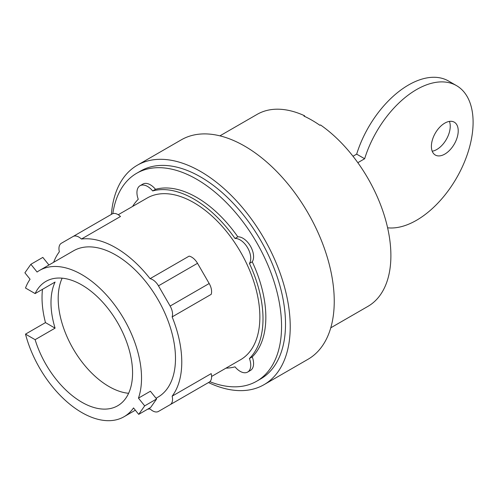 <?xml version="1.0" encoding="UTF-8"?>
<svg xmlns="http://www.w3.org/2000/svg" width="498" height="498" viewBox="0 0 498 498"><rect width="100%" height="100%" fill="white"/><g stroke="black" fill="none" stroke-linecap="round" stroke-linejoin="round"><path stroke-width="0.75" d="M456.523 85.637L448.542 81.025A80.029 46.208 120 0 0 356.661 154.143L364.642 158.75A80.029 46.208 -60 0 1 456.523 85.637A80.029 46.208 -60 0 1 473.1 122.271A80.029 46.208 -60 0 1 444.502 195.577A80.029 46.208 -60 0 1 387.612 227.81M432.208 151.205A18.974 10.956 120 0 0 436.821 149.487A18.974 10.956 120 0 0 449.42 121.4M444.807 154.1A18.974 10.956 -60 0 1 435.32 155.04A18.974 10.956 -60 0 1 432.413 139.838A18.974 10.956 -60 0 1 444.807 123.118A18.974 10.956 -60 0 1 454.288 122.178A18.974 10.956 -60 0 1 457.201 137.38A18.974 10.956 -60 0 1 444.807 154.1M62.15 278.177A71.799 41.452 -120 0 0 108.962 386.523A71.799 41.452 -120 0 0 128.615 393.296M356.661 154.143L353.001 156.254M364.642 158.75L357.825 162.69M48.941 265.011L42.822 257.398L30.876 264.295L24.9 272.792L30.073 279.229A84.473 48.773 -120 0 0 25.504 288.025L35.121 293.577A71.799 41.452 60 0 1 45.903 281.395A71.799 41.452 60 0 1 81.803 284.949A71.799 41.452 60 0 1 128.708 348.226A71.799 41.452 60 0 1 117.702 405.758A71.799 41.452 60 0 1 81.803 402.203A71.799 41.452 60 0 1 35.121 339.68L25.504 334.127L45.467 322.604A84.473 48.773 60 0 1 42.492 289.319M35.121 293.577L55.079 282.049A71.799 41.452 -120 0 0 55.079 328.151L35.121 339.68M156.621 398.966L144.675 405.864L138.456 398.132L150.402 391.235L156.621 398.966L150.651 407.464L138.699 414.361L144.675 405.864M138.456 398.132A84.473 48.773 -120 0 0 81.803 274.61A84.473 48.773 -120 0 0 39.566 270.42A84.473 48.773 -120 0 0 37.089 272.033L30.876 264.295M45.467 322.604L55.079 328.151M25.504 334.127A84.473 48.773 -120 0 0 81.803 412.549A84.473 48.773 -120 0 0 124.039 416.733A84.473 48.773 -120 0 0 133.526 407.93L138.699 414.361M172.146 316.902L211.196 294.362A11.672 6.735 -120 0 0 209.185 283.511L197.513 263.299A11.672 6.735 -120 0 0 189.122 256.128L150.072 278.668A11.672 6.735 60 0 1 158.47 285.84L170.135 306.052A11.672 6.735 60 0 1 172.146 316.902A93.363 53.902 60 0 1 172.146 396.165L211.196 373.625A11.672 6.735 -120 0 1 209.185 382.153L197.513 388.894A11.672 6.735 -120 0 1 197.482 388.907M53.635 262.303A93.363 53.902 60 0 1 59.355 251.783A11.672 6.735 60 0 1 61.366 243.254L112.087 213.972A11.672 6.735 -120 0 1 120.479 216.499L81.429 239.04A93.363 53.902 60 0 1 115.754 247.743A93.363 53.902 60 0 1 150.072 278.668M39.566 270.42L73.517 250.818A84.473 48.773 60 0 1 115.754 255.007A84.473 48.773 60 0 1 170.939 329.439A84.473 48.773 60 0 1 157.991 397.13L156.048 398.251M330.759 327.827L367.941 306.363A110.836 63.993 -120 0 0 386.361 222.687A110.836 63.993 -120 0 0 320.507 124.954L319.909 125.303A110.836 63.993 -120 0 0 311.922 120.223A110.836 63.993 -120 0 0 303.936 116.084L304.533 115.735A110.836 63.993 -120 0 0 257.105 114.384L219.923 135.848M304.533 115.735A370.917 214.152 -60 0 1 304.77 116.47M158.47 411.435L197.513 388.894L158.47 411.435A11.672 6.735 60 0 1 150.072 408.914A93.363 53.902 60 0 1 147.775 409.126M172.146 396.165A11.672 6.735 60 0 1 170.135 404.693L209.185 382.153M112.087 213.972L73.038 236.519A11.672 6.735 60 0 1 81.429 239.04M118.231 214.738L147.165 198.036A93.363 53.902 60 0 1 193.846 202.661A93.363 53.902 60 0 1 254.839 284.931A93.363 53.902 60 0 1 240.528 359.749L211.594 376.451M208.481 382.557A126.704 73.15 -120 0 0 263.984 384.699L308.001 359.288A126.704 73.15 -120 0 0 327.423 257.759A126.704 73.15 -120 0 0 244.649 146.107A126.704 73.15 -120 0 0 181.297 139.832L137.286 165.243A126.704 73.15 -120 0 0 111.384 214.377M132.586 206.452A97.807 56.473 60 0 1 138.263 199.275A15.002 8.665 60 0 1 140.05 185.717A15.002 8.665 60 0 1 152.681 190.946A97.807 56.473 60 0 1 193.846 199.032A97.807 56.473 60 0 1 235.006 238.48A15.002 8.665 60 0 1 247.637 247.83A15.002 8.665 60 0 1 249.423 263.448A97.807 56.473 60 0 1 249.423 358.51A15.002 8.665 60 0 1 247.637 372.068A15.002 8.665 60 0 1 235.006 366.833A97.807 56.473 60 0 1 225.949 368.159M263.984 384.699A126.704 73.15 -120 0 0 283.406 283.169A126.704 73.15 -120 0 0 200.632 171.517A126.704 73.15 -120 0 0 137.286 165.243M235.006 238.48L237.832 236.843A15.002 8.665 60 0 1 250.469 246.199A15.002 8.665 60 0 1 252.256 261.817L249.423 263.448M140.05 185.717L142.876 184.079A15.002 8.665 60 0 1 155.513 189.315A97.807 56.473 60 0 1 196.673 197.395A97.807 56.473 60 0 1 237.832 236.843M155.513 189.315L152.681 190.946M249.423 358.51L252.256 356.873A15.002 8.665 60 0 1 250.469 370.431L247.637 372.068M252.256 261.817A97.807 56.473 60 0 1 252.256 356.873M112.822 213.648A120.037 69.303 60 0 1 136.651 173.298L140.617 171.013A120.037 69.303 60 0 1 200.632 176.958A120.037 69.303 60 0 1 279.054 282.74A120.037 69.303 60 0 1 260.653 378.928L256.694 381.213A120.037 69.303 60 0 1 209.832 381.68M136.651 173.298A120.037 69.303 60 0 1 196.673 179.243A120.037 69.303 60 0 1 275.095 285.024A120.037 69.303 60 0 1 256.694 381.213M158.47 285.84L197.513 263.299M170.135 306.052L209.185 283.511M135.356 410.196L124.039 416.733"/></g></svg>
